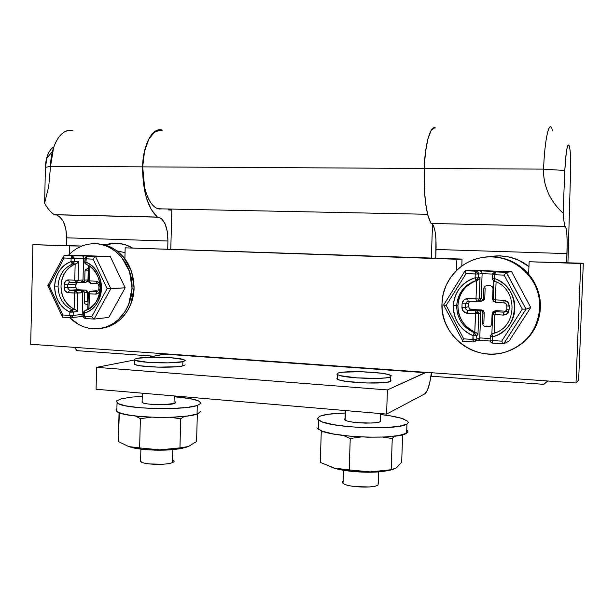 <?xml version="1.0" encoding="UTF-8"?>
<svg xmlns="http://www.w3.org/2000/svg" width="614" height="614" viewBox="0 0 614 614"><rect width="100%" height="100%" fill="white"/><g stroke="black" fill="none" stroke-linecap="round" stroke-linejoin="round"><path stroke-width="0.92" d="M81.685 246.03L32.903 244.656L81.685 246.053L69.75 245.922L69.559 254.119L69.75 245.922L32.903 244.656L30.7 344.262L576.009 382.998L578.657 380.035L576.009 382.998L580.744 263.521L583.3 263.245L578.657 380.035L583.3 263.245L529.13 261.748L583.3 263.245L529.13 261.748L528.654 274.205L529.13 261.748L580.744 263.521L576.009 382.998L30.7 344.262L32.903 244.656L81.685 246.03M456.486 270.513L456.885 259.262L462.043 259.085L461.789 266.054L462.043 259.085L125.172 247.833L462.043 259.085L125.172 247.833L124.895 258.732L125.172 247.833L456.885 259.262L456.486 270.513M174.215 395.93L174.015 403.482L174.215 395.93M172.78 449.655L172.434 462.603L172.78 449.655M378.155 482.965L378.086 484.983C376.758 485.966 373.88 486.618 369.451 486.948L355.445 486.633C350.563 486.088 346.941 485.283 344.561 484.216C342.305 483.195 341.798 482.228 343.049 481.307C342.029 482.105 342.274 482.942 343.794 483.832C349.312 487.447 374.555 488.299 378.086 484.983L378.516 471.936L378.431 483.287M343.218 481.192L343.571 470.293M345.183 420.214L345.498 410.574M380.465 413.56L380.196 421.657L380.465 413.56M137.122 358.33L134.328 359.32L135.402 360.441L148.243 362.344L168.159 362.866L182.872 361.684L182.757 365.936L182.872 361.684L185.267 360.656L183.77 359.551L170.899 357.732L151.811 357.233L137.122 358.33C146.232 356.381 176.901 357.164 183.64 359.512M338.053 373.066L336.94 374.271L339.987 375.607L356.435 377.848L377.679 378.401L385.868 377.879L390.596 376.919L390.443 381.478L390.596 376.919L391.218 375.676L387.733 374.356L380.78 373.151L361.04 371.716L343.049 372.168L338.053 373.066C344.377 370.495 380.872 371.739 389.406 374.816M161.774 130.137C152.464 127.466 143.031 144.912 142.678 166.87L421.104 168.451M171.828 210.188L168.32 209.911L171.828 209.988L168.32 209.911L168.343 209.006L168.32 209.911L171.828 210.188M432.525 224.087L431.335 258.034L432.525 224.087M170.792 249.084L171.828 209.988L170.792 249.084M435.311 127.881C430.376 125.248 424.911 144.413 424.19 168.451C423.675 195.321 425.939 213.649 430.99 223.427L564.995 226.543C564.22 223.757 563.591 219.282 563.122 213.127C556.322 206.811 551.357 200.072 548.248 192.903C544.841 185.06 543.283 177.131 543.582 169.126L142.678 166.87C142.003 187.086 149.156 206.174 157.767 208.63L162.05 208.883M162.119 208.883L159.41 209.006C156.317 208.63 153.446 206.527 150.791 202.697C148.135 198.836 146.071 193.702 144.605 187.308L142.678 166.87L144.497 151.505L148.841 139.117L154.951 131.649L161.812 130.145M165.35 353.825L425.479 372.698L425.893 372.337L387.411 389.928L386.597 414.089L424.742 393.873L427.352 390.297L429.685 382.883L431.412 372.729C429.854 384.648 427.628 391.701 424.742 393.873L386.597 414.089L96.083 389.245L96.613 367.349L96.083 389.245L386.597 414.089L387.411 389.928L96.613 367.349L134.489 359.988L96.613 367.349L387.411 389.928L425.479 372.698L164.606 354.132L148.158 357.333L165.327 353.825M185.152 364.877L182.757 365.936L176.763 366.75L157.952 367.141L140.169 365.798L135.295 364.701L134.22 363.549L134.765 363.166M391.064 380.196L390.443 381.478L385.707 382.476L367.157 383.021L346.672 381.471L339.841 380.173L336.794 378.792M338.782 379.851C347.125 383.075 385.438 384.287 390.443 381.478M390.596 376.919C385.6 379.629 347.271 378.424 338.928 375.3M135.763 364.862C142.379 367.333 174.622 368.062 182.757 365.936M182.872 361.684C174.737 363.734 142.494 362.997 135.871 360.602M140.614 460.07L141.251 462.027C145.633 464.79 166.885 465.182 172.434 462.603C174.169 461.897 174.591 461.16 173.701 460.408M140.614 460.039L140.982 461.866C142.417 462.779 145.257 463.47 149.494 463.938L162.633 464.245C167.123 463.977 170.385 463.432 172.434 462.603M125.049 252.684L117.059 250.873M104.825 244.848L111.218 243.42C118.732 242.622 125.755 244.111 132.294 247.879L126.507 245.17L119.385 243.451L116.238 243.198L104.817 244.848M71.669 130.544C61.154 128.272 50.778 145.188 50.532 166.333L48.729 186.41L44.615 203.196C47.431 208.422 50.663 212.244 54.308 214.662L157.414 217.064C147.659 208.023 142.717 191.292 142.586 166.855L50.532 166.333L142.586 166.855C142.939 144.996 152.249 127.528 161.536 129.884M153.953 356.204L77.019 350.655L153.953 356.204M72.974 130.836C64.861 129.047 58.407 134.619 53.602 147.552L50.532 166.333L45.413 167.361L44.615 203.196L45.413 167.361L50.532 166.333L48.729 186.41L44.615 203.196C47.431 208.422 50.663 212.244 54.308 214.662L159.049 217.202C164.905 220.249 167.86 228.185 167.921 241.018L66.573 237.818L66.396 245.5L66.573 237.818L65.813 228.845L63.211 221.232L59.167 216.22M56.212 214.808L55.521 214.693M53.84 146.853C51.046 148.481 48.844 151.62 47.24 156.271L45.413 167.361C45.566 161.213 46.802 156.071 49.143 151.927M162.503 130.13L160.569 129.761L154.03 132.125L148.304 139.892L144.275 152.057L142.586 166.855L143.346 183.049L146.355 197.8L151.228 209.52L157.414 217.064L161.635 218.653L165.112 223.841L167.323 231.716L167.921 241.018L167.714 248.977L167.921 241.018L66.573 237.818C66.404 225.438 62.943 217.77 56.189 214.808L55.49 214.693M74.378 347.363L77.019 350.655L74.378 347.363M119.039 413.045L119.715 412.999L119.039 413.045L118.325 441.504L119.323 412.861M135.471 416.023L140.383 418.664L151.267 417.19M170.354 417.282L180.731 418.802L184.369 416.369M196.58 441.512L188.352 446.555L179.948 447.875L180.731 418.802L179.948 447.875L159.793 449.839L139.631 447.913L128.786 446.593L118.325 441.504L128.786 446.593L139.631 447.913L140.383 418.664L139.631 447.913L159.793 449.839L185.95 447.307L188.352 446.555L196.58 441.512L197.34 413.966L196.58 441.512M135.425 416.016L140.383 418.664L151.374 417.19M170.193 417.29L180.731 418.802M185.789 447.345L178.92 448.918L167.998 449.993L155.35 450.169L143.047 449.402L129.362 446.762M129.393 446.769C132.309 447.798 136.446 448.634 141.819 449.264C157.445 450.783 171.022 450.438 182.558 448.235M84.839 262.807L84.778 262.132L85.922 262.201L86.405 257.128L86.006 258.855L93.105 259.131L107.12 288.672L91.724 316.709L84.632 316.287L91.724 316.709L107.12 288.672L93.105 259.131L84.824 258.763L86.006 258.855L85.922 262.201C90.672 264.235 94.479 267.65 97.342 272.47C100.197 277.298 101.563 282.601 101.433 288.388C101.279 294.175 99.668 299.325 96.59 303.853C93.497 308.366 89.537 311.398 84.717 312.948L84.648 311.206L83.811 311.682L83.573 312.825L84.717 312.948L84.632 316.287L83.458 316.149L83.673 312.012M87.127 268.663L88.677 268.732L85.63 269.3L84.978 270.958L84.755 280.107L84.103 281.757L80.871 282.31L83.013 280.022L80.871 282.31L82.36 281.68L83.013 280.022L78.116 280.253L78.554 261.602L74.409 261.671L74.486 258.341L83.535 258.241L83.013 280.022L78.116 280.253L78.554 261.602L74.409 261.671L72.912 263.905L74.409 261.671L71.876 263.283L72.912 263.905C63.818 267.704 58.867 275.103 58.061 286.116L54.692 286.086C54.976 298.304 60.034 306.969 69.858 312.081L71.708 312.135L71.999 310.891L70.779 310.408L69.858 312.081C65.184 309.978 61.454 306.547 58.668 301.773C55.889 296.992 54.569 291.765 54.692 286.086L58.061 286.116C58.829 275.072 63.779 267.666 72.912 263.905L71.876 263.283L73.12 262.869L72.889 261.656L71.04 261.602L71.876 263.283L71.04 261.602C60.978 265.755 55.529 273.921 54.692 286.086C54.823 280.406 56.388 275.318 59.374 270.812C62.375 266.315 66.266 263.245 71.04 261.602L71.117 258.271L74.486 258.341L71.523 256.552L71.117 258.271L64.125 258.003L49.212 285.817L62.805 314.982L69.781 315.396L69.858 312.081L71.846 309.709C62.92 305.081 58.322 297.214 58.061 286.116C58.322 297.214 62.92 305.081 71.846 309.709L73.227 312.081L71.999 310.891L71.708 312.135L77.372 311.674L77.809 293.055L74.877 291.312L74.471 293.031L82.713 292.724L82.199 314.46L73.15 315.396L73.227 312.081L77.372 311.674L77.809 293.055L82.713 292.724L82.146 291.013L80.68 290.238L83.88 291.097L84.456 292.817L84.241 301.942L84.809 303.661L86.275 304.437L87.833 304.306M84.778 262.132L86.06 264.319L85.922 262.201L84.747 262.109L85.008 263.352M96.337 290.706L90.534 291.297L89.659 292.064L88.9 308.865L89.26 293.791L88.086 293.63L89.26 293.791L89.659 292.064L88.209 292.901L90.534 291.297L97.357 291.589L90.534 291.297L94.909 291.005M92.23 317.568L94.126 319.08L108.793 317.423L94.126 319.08L110.827 288.718L95.63 256.721L87.295 256.406L84.955 257.995L87.295 256.406L97.388 256.322L64.232 255.531L79.49 255.424L64.232 255.531L63.71 256L64.232 255.531L72.429 255.838L71.523 256.552L72.429 255.838L74.486 258.341L71.117 258.271L71.04 261.602L72.889 261.656L73.12 262.869L74.409 261.671L72.889 261.656L74.409 261.671L74.486 258.341L72.429 255.838L82.951 255.9M75.384 309.686L76.29 310.323L74.824 309.433L71.846 309.709L70.779 310.408L73.227 312.081L71.846 309.709L74.824 309.433L74.094 309.126C70.034 307.13 66.819 304.022 64.432 299.786C62.052 295.557 60.916 290.944 61.024 285.955C61.254 296.585 65.614 304.306 74.094 309.126L74.877 291.312L75.768 290.552L85.645 290.123L77.702 289.724L69.489 290.238L75.768 290.552L69.489 290.238L67.456 287.736L75.691 287.26L75.76 284.113L67.532 284.551L67.456 287.736L67.532 284.551L69.275 282.279L67.532 284.551L64.186 284.512L64.117 287.705L65.261 291.159L68.177 292.709L74.471 293.031L74.094 309.126M102.246 328.168C119.553 325.88 133.844 308.09 134.09 287.997L132.033 288.127C131.795 308.297 117.458 326.149 100.105 328.444C88.562 329.887 78.415 326.264 69.658 317.599L78.891 324.629L83.788 326.832L88.861 328.221L94.111 328.805L99.353 328.559L104.487 327.477L109.492 325.566L114.158 322.895L118.448 319.487L124.972 311.697L128.694 304.452L132.033 288.127L134.09 287.997C133.514 267.75 124.987 253.782 108.517 246.076M83.013 280.022L83.535 258.241L84.878 258.287L83.535 258.241L82.713 255.762L97.119 256.322M82.161 314.99L81.908 316.072L82.199 314.46L83.496 314.537L82.199 314.46L82.713 292.724L80.68 290.238L75.768 290.552L77.809 293.055L75.768 290.552L74.877 291.312L77.809 293.055L68.177 292.709L69.489 290.238L67.456 287.736L75.691 287.26L76.351 282.532L75.76 284.113L64.186 284.512L64.117 287.705L67.456 287.736L64.117 287.705C64.301 290.622 65.652 292.287 68.177 292.709L69.489 290.238L77.702 289.724L85.645 290.123L82.422 290.33L84.456 292.817L84.241 301.942L87.457 301.674L87.672 292.594L84.456 292.817L87.672 292.594L87.104 290.89L85.645 290.123L87.672 292.594L87.457 301.674M89.26 293.791L95.646 294.121L98.7 292.855L100.036 289.493L100.12 286.254L98.946 282.762L95.961 281.204L89.567 280.905L89.913 266.438L89.567 280.905L88.393 280.813L89.567 280.905L90.519 283.231L89.567 280.905L95.961 281.204L96.897 283.538L95.961 281.204C98.539 281.619 99.928 283.3 100.12 286.254L98.923 286.155L100.12 286.254L100.036 289.493L98.839 289.386L100.036 289.493C99.706 292.417 98.24 293.96 95.646 294.121L96.912 291.619L95.646 294.121L89.26 293.791M75.146 264.089L74.77 280.214L68.476 279.915L65.491 281.181L64.186 284.512C64.508 281.619 65.936 280.091 68.476 279.915L69.451 282.233L68.476 279.915L74.77 280.214L75.752 282.532L74.77 280.214L78.116 280.253L75.959 282.555L78.116 280.253L74.77 280.214L75.146 264.089L75.89 263.843L75.146 264.089C66.45 268.088 61.745 275.371 61.024 285.955C61.147 280.974 62.49 276.477 65.061 272.478C67.64 268.479 71.001 265.685 75.146 264.089M68.246 255.501L72.529 251.433L76.927 248.386L82.721 245.661L87.779 244.265L92.983 243.689L98.271 243.95L104.457 245.354L109.453 247.442L115.923 251.625L121.564 257.189L129.523 271.495L132.033 288.127C133.207 263.322 112.439 241.218 91.079 243.804M108.793 317.423L125.179 287.797L110.29 256.591L79.49 255.424L110.29 256.591L125.179 287.797L108.793 317.423M97.265 243.72L104.564 244.779L111.571 247.45L118.026 251.625L123.652 257.174L131.588 271.426L134.09 287.997L130.759 304.26L127.651 310.507L124.389 315.135L119.715 319.978L113.513 324.322L109.637 326.157L100.496 328.39M62.805 317.177L70.771 317.668M81.332 316.594L83.527 316.709L81.731 316.402M85.722 318.582L84.632 316.287L85.553 318.551L93.881 319.065L91.724 316.709M47.854 285.702L62.574 317.169L70.733 317.661L69.781 315.396L70.733 317.661L71.447 317.653L73.15 315.396L73.227 312.081L69.858 312.081L69.781 315.396L62.805 314.982L49.212 285.817L64.125 258.003L71.117 258.271L71.523 256.552L74.486 258.341L83.535 258.241L83.312 256.522M108.164 288.687L125.179 287.797L110.827 288.718L95.63 256.721L110.29 256.591L95.63 256.721L87.295 256.406L97.058 256.322M86.42 264.457C94.364 267.374 99.054 275.295 100.481 288.204C98.432 300.937 93.382 308.366 85.331 310.484L84.648 311.206L84.717 312.948C105.8 307.499 106.736 269.761 85.922 262.201L86.044 264.327M72.912 263.905L75.89 263.843L77.402 262.999L75.89 263.843L72.912 263.905M97.327 283.553L96.897 283.538L97.327 283.553M90.665 283.261L96.989 283.553M93.604 290.89L95.362 290.975L90.128 291.32L88.431 292.433L87.702 309.502M82.614 282.386L84.755 280.107L87.979 279.953L85.814 282.225L87.326 281.603L87.979 279.953L88.193 270.858L84.978 270.958L84.755 280.107L87.979 279.953L88.193 270.858M81.248 282.286L69.451 282.233L75.829 282.547M76.259 288.956L75.691 287.26L77.702 289.724M77.402 262.999L78.155 262.201M76.29 310.323L76.765 310.784M63.726 256.928L64.125 258.003M63.672 256.253L47.8 285.694M48.376 285.786L49.212 285.817M62.459 315.796L62.805 314.982M69.781 315.396L73.15 315.396L69.781 315.396M86.942 256.422L85.192 257.512L84.74 262.132M93.75 258.118L95.201 256.844M94.387 257.427L93.105 259.131M82.199 314.46L73.15 315.396L70.986 317.684M94.126 319.08L110.789 288.718M109.246 288.733L107.12 288.672M81.908 316.072L81.34 316.594M93.835 319.057L85.569 318.559C83.995 318.06 83.289 317.261 83.458 316.149L84.632 316.287L84.717 312.948L83.573 312.825M85.998 264.289C101.709 270.69 108.356 300.614 85.208 310.507L83.88 311.551L85.185 310.515M83.857 311.582L83.542 312.81M90.097 291.328L90.534 291.297M88.754 265.678L88.393 280.813C88.017 281.496 88.731 282.302 90.527 283.238L96.912 283.538C97.756 283.138 98.424 284.013 98.915 286.155L98.839 289.386L97.357 291.589M118.755 403.981C129.692 409.246 184.277 410.305 197.286 405.532L197.048 414.066L197.286 405.532L201.047 403.198L198.36 400.765L189.864 398.601L175.404 396.867C186.203 397.742 193.847 399.039 198.33 400.75M142.118 401.333L142.502 402.692C143.952 403.383 146.8 403.912 151.044 404.296L164.207 404.626L174.015 403.482C175.75 402.976 176.164 402.431 175.266 401.863C175.972 402.577 175.55 403.114 174.015 403.482C174.008 404.964 145.418 405.278 142.095 402.469L142.333 393.198M118.54 412.547C129.47 418.065 184.039 419.093 197.048 414.066L187.147 416.046L172.519 417.205L155.48 417.32L138.91 416.376L125.571 414.527L117.596 412.094L116.061 409.5L116.906 408.724M200.816 411.603L197.048 414.066M197.286 405.532L187.385 407.404L172.749 408.494L155.71 408.579L139.132 407.658L125.793 405.869L117.804 403.551L116.269 401.072L121.15 398.824L131.473 397.128L142.248 396.329M320.462 430.506C334.216 437.713 399.031 439.708 406.637 433.154L406.952 424.013C399.353 430.237 334.515 428.25 320.754 421.373M380.25 420.191L380.196 421.657C379.429 422.532 374.502 423.023 365.407 423.123C354.416 422.647 347.616 421.649 345.022 420.114L345.337 410.559M404.841 419.462C399.837 417.428 391.701 415.778 380.442 414.519L390.097 415.808L401.725 418.349L407.727 421.219L408.264 422.455L406.952 424.013L406.637 433.154L398.893 435.549L385.193 436.976L367.679 437.183L349.297 436.109L333.172 433.952L321.905 431.089L317.116 428.012M319.533 416.315C324.192 414.435 332.765 413.329 345.252 412.999L327.999 414.266L319.533 416.315L317.4 418.994L322.189 421.933L333.463 424.665L349.604 426.745L367.986 427.789L385.508 427.62L399.207 426.285L406.952 424.013M407.42 430.222L407.919 431.726L406.637 433.154M345.076 418.664C343.825 419.331 344.339 420.053 346.611 420.828C348.998 421.641 352.643 422.263 357.532 422.701L371.57 423.046C375.998 422.839 378.876 422.378 380.196 421.657L380.25 420.168M331.821 467.384C335.973 468.95 341.875 470.201 349.535 471.13C362.344 472.534 373.88 472.611 384.134 471.368M324.131 431.842L321.252 431.903L322.012 431.135L321.252 431.903L320.293 462.396L334.469 468.152L349.212 469.894L350.233 438.503L349.212 469.894L370.196 471.897L391.195 469.725L392.246 438.526L391.195 469.725L396.46 467.914L401.686 462.15L402.623 434.735L401.686 462.15L396.46 467.914L392.146 469.664L370.196 471.897L346.787 469.863L334.469 468.152L320.293 462.396L321.252 431.903L324.154 431.849M382.883 437.084L392.246 438.526L394.134 436.247L392.246 438.526L382.745 437.091M343.349 435.472L350.233 438.503L361.155 436.945M388.324 470.654L378.07 471.966L365.069 472.212L351.446 471.345L339.442 469.518L331.867 467.4M343.418 435.479L350.233 438.503L361.047 436.938M503.549 343.794L492.658 343.134L492.528 336.756L490.256 336.495L490.693 336.587L490.839 335.144L490.409 335.543L490.195 336.395L490.839 335.144L490.693 336.587L492.528 336.756L492.098 334.745L490.839 335.144L492.098 334.745L492.382 340.586L501.715 341.138L522.314 309.118L504.171 275.118L494.815 274.75L495.022 272.762L492.712 273.644L492.474 274.588L494.815 274.75L494.677 278.595C500.901 280.951 505.875 284.904 509.605 290.453C513.312 296.009 515.054 302.111 514.816 308.75C514.547 315.381 512.368 321.283 508.254 326.441C504.132 331.591 498.89 335.029 492.528 336.756C520.35 330.731 522.007 287.398 494.677 278.595L494.815 274.75L504.171 275.118L522.314 309.118L501.715 341.138L492.382 340.586L492.651 343.134L503.572 343.802L502.92 343.119L503.68 343.809L508.998 341.223L530.742 307.514L511.6 271.733L471.414 270.221L465.09 270.759L471.414 270.221L511.6 271.733L530.742 307.514L508.998 341.223L503.68 343.809L526.014 309.141L530.742 307.514L526.014 309.141L506.35 272.324L511.6 271.733L506.35 272.324L495.383 271.91L499.159 271.518L479.971 270.789L475.85 271.165L465.09 270.759L475.85 271.165L475.244 273.99L478.521 274.044L475.459 272.01L475.85 271.165L477.784 272.056L478.521 274.044L482.12 273.667L481.207 298.565L479.258 298.995L480.033 277.651L478.383 277.858L477.262 279.247L477.208 277.866L475.106 277.804L475.835 279.723L477.262 279.247L475.835 279.723L475.106 277.804C461.851 282.494 454.606 291.803 453.378 305.718L456.662 305.734C457.783 293.093 464.361 284.65 476.395 280.406L475.835 279.723L476.395 280.406L478.383 277.858L478.521 274.044L466.057 273.637L446.186 305.365L463.708 338.874L472.864 339.419L473.003 335.62L475.106 335.674L475.259 334.246L473.87 333.694L473.003 335.62C466.886 333.164 462.02 329.196 458.42 323.708C454.828 318.213 453.147 312.219 453.378 305.718C453.608 299.218 455.718 293.408 459.686 288.273C463.677 283.146 468.812 279.654 475.106 277.804L475.244 273.99L475.106 277.804L477.208 277.866L477.262 279.247L478.383 277.858L476.395 280.406L477.592 280.245L476.671 280.529L476.004 298.98L467.753 298.588L463.823 300.016L462.081 303.815L461.951 307.468L463.416 311.421L467.231 313.224L478.72 313.647L475.689 311.659L474.799 332.059C469.503 329.741 465.312 326.149 462.235 321.291C459.165 316.425 457.729 311.137 457.929 305.442C458.113 317.591 463.739 326.464 474.799 332.059L475.689 332.412L474.492 332.857C462.826 327.469 456.885 318.428 456.662 305.734C456.885 318.428 462.826 327.469 474.492 332.857L476.28 335.582L475.259 334.246L475.106 335.674L477.945 334.937L478.72 313.647L480.678 313.079L479.772 337.915L476.142 339.381L476.28 335.582L477.945 334.937L478.72 313.647L480.678 313.079L479.948 311.114L478.053 310.224L480.325 310.331L482.228 311.229L482.957 313.194L482.573 323.624L483.302 325.597L485.206 326.494L488.867 326.702L490.832 326.011L491.707 324.123L492.098 313.662L492.973 311.774L494.945 311.068L497.248 311.183L496.089 311.367M492.328 278.441L492.881 279.884L492.835 278.495L492.397 278.457L494.677 278.595L492.835 278.495L492.881 279.884L492.328 278.441M494.961 332.965L492.198 333.87L495.444 332.742L492.198 333.87L494.186 333.164L495.076 312.649L492.766 313.485L492.605 314.429L503.257 315.074L507.287 313.654L509.083 309.809L509.221 306.102L507.717 302.088L503.81 300.277L495.414 299.885L496.081 281.949L495.414 299.885L493.149 299.701L495.414 299.885L495.69 302.51L495.414 299.885L503.81 300.277L504.071 302.909L503.81 300.277C507.202 300.776 509.006 302.717 509.221 306.102L506.918 305.902L509.221 306.102L509.083 309.809L506.78 309.602L509.083 309.809C508.615 313.163 506.673 314.913 503.257 315.074L503.802 312.158L505.683 311.559L503.802 312.158L495.429 311.735L503.802 312.158L503.257 315.074L492.551 314.353M492.336 278.418L492.658 279.662L494.116 281.082L494.101 280.468L492.881 279.884L494.101 280.468L494.677 278.595L494.147 281.135M478.897 301.136L480.34 300.453L481.207 298.565L479.258 298.995L477.362 301.489L476.403 301.612L476.004 298.98L476.671 280.529C465.228 285.042 458.98 293.346 457.929 305.442L456.662 305.734L457.929 305.442C458.136 299.739 459.947 294.613 463.355 290.054C466.778 285.502 471.222 282.325 476.671 280.529L479.166 279.278L476.395 280.406C464.414 284.696 457.837 293.131 456.662 305.734L453.378 305.718C453.616 319.702 460.155 329.672 473.003 335.62L474.492 332.857L473.87 333.694L475.259 334.246L476.28 335.582L474.492 332.857L475.689 332.412L477.193 333.417L477.945 334.937L477.454 333.74M515.484 347.8C530.765 338.859 539.061 325.497 540.366 307.714L539.721 307.952C537.634 329.933 526.267 344.623 505.606 352.022C474.469 362.398 439.777 335.067 441.996 303.201L443.231 293.906L446.255 285.042L450.945 276.929L457.154 269.884C461.805 265.54 467.131 262.239 473.141 259.983C479.158 257.734 485.405 256.713 491.898 256.921C498.391 257.136 504.624 258.586 510.602 261.272C516.581 263.974 521.823 267.712 526.344 272.501C530.857 277.29 534.28 282.762 536.613 288.91C538.931 295.065 539.967 301.413 539.721 307.952C539.46 314.491 537.941 320.7 535.17 326.594C532.384 332.481 528.562 337.577 523.711 341.898C518.861 346.204 513.365 349.404 507.225 351.5C501.093 353.58 494.792 354.416 488.322 354.002C481.867 353.58 475.727 351.968 469.91 349.159L463.969 345.774L458.604 341.637L453.815 336.771L449.049 330.202L445.449 322.956L443.369 316.509L442.218 309.924L441.996 303.201C442.464 281.166 459.786 261.111 481.998 257.596C511.124 251.633 541.732 277.751 539.721 307.952L540.366 307.714C541.517 285.794 525.791 264.488 504.654 258.778M478.958 301.121L481.207 298.565L482.12 273.667L492.512 274.067L482.12 273.667L481.529 271.695L479.971 270.789L475.85 271.165C477.508 271.411 478.406 272.37 478.521 274.044L482.12 273.667L481.529 271.695M493.364 301.067L492.635 299.095L493.019 288.618L492.282 286.646L490.371 285.763L486.71 285.61L484.745 286.324L483.87 288.219L483.487 298.665L482.619 300.561L480.655 301.267L478.736 301.175M479.334 339.358L479.772 337.915L490.118 338.521L479.772 337.915L480.67 312.772L479.948 311.114L478.053 310.224L481.614 309.978L471.237 309.456L467.845 310.346L476.073 310.761L478.053 310.224L476.073 310.761L467.561 310.316L466.172 309.671L465.212 307.476L468.643 306.632L468.774 303.04L465.343 303.83L465.212 307.476L465.343 303.83L467.277 301.328L468.091 301.205L467.753 298.588C464.422 298.772 462.534 300.507 462.081 303.815L465.343 303.83L467.231 301.344L468.121 301.221M495.905 332.581L495.398 332.765M492.727 256.898C499.197 257.113 505.406 258.563 511.362 261.234C517.318 263.92 522.545 267.643 527.042 272.409C531.54 277.183 534.947 282.632 537.265 288.757C539.576 294.881 540.604 301.198 540.366 307.714C540.105 314.222 538.593 320.416 535.83 326.28C533.052 332.143 529.253 337.216 524.425 341.522L515.054 348.046M465.489 272.509L465.005 270.92L443.577 305.12M445.012 305.319L443.699 305.143L462.672 340.693L462.48 341.315M473.279 341.975L474.384 341.814L476.142 339.381L472.864 339.419L476.142 339.381L476.28 335.582L473.003 335.62L473.279 341.975L472.864 339.419L463.708 338.874L446.186 305.365L466.057 273.637L475.244 273.99L475.459 272.01L478.521 274.044L478.383 277.858L477.208 277.866L480.033 277.651L479.864 278.196M495.444 332.742L496.005 332.535M504.148 302.932L504.148 302.932C505.821 303.193 506.727 304.16 506.842 305.841L506.842 305.841M495.774 302.533L504.102 302.932C505.245 302.487 506.189 303.477 506.911 305.902L506.78 309.602L504.831 312.019L503.802 312.158L504.877 312.004L506.704 309.579M491.707 324.123L492.098 313.662L493.917 311.214L496.15 310.707L506.051 311.206L496.15 310.707L494.945 311.068L497.248 311.183L495.429 311.735L496.212 311.329M468.175 301.221L476.357 301.612M482.466 300.944L483.893 300.261L484.761 298.381L485.137 287.997L483.87 288.219L483.487 298.665L484.761 298.381L485.137 287.997M490.371 285.763L486.71 285.61M493.51 301.205L492.635 299.095L493.019 288.618M485.206 326.494L488.867 326.702L490.102 326.241L486.472 326.042L485.206 326.494M483.847 323.187L484.223 312.518L483.041 310.469L481.614 309.978L480.325 310.331L482.005 311.014L482.911 312.587L482.573 323.624L483.847 323.187L484.231 312.818L482.957 313.194L484.231 312.818L483.502 310.868L481.614 309.978L471.237 309.456L467.845 310.346L466.41 309.855L465.212 307.476L468.643 306.632L468.774 303.04L469.51 301.282L468.774 303.04L465.343 303.83L462.081 303.815L461.951 307.468L465.212 307.476L461.951 307.468C462.165 310.799 463.923 312.718 467.231 313.224L467.845 310.346L467.231 313.224L475.474 313.647L476.073 310.761L477.515 311.252L478.49 312.442L478.72 313.647L477.492 311.237L476.073 310.761L475.689 311.659L478.72 313.647L475.474 313.647L474.799 332.059M467.753 298.588L468.083 301.198L476.403 301.612L477.324 301.505L479.258 298.995L467.753 298.588M468.643 306.632L469.365 308.573L471.237 309.456M479.166 279.278L480.033 277.651L479.258 298.995L476.004 298.98L476.326 301.597L479.296 301.044M476.625 332.903L477.193 333.417M465.151 271.618L466.057 273.637M444.129 305.219L446.186 305.365M463.133 339.864L463.708 338.874M462.549 341.33L473.187 341.967M498.154 271.618L480.34 270.858M494.523 272.01L498.261 271.611M504.869 274.028L506.35 272.324L495.383 271.91L494.815 274.75L492.474 274.588M523.596 309.149L526.014 309.141L506.243 272.386M505.529 273.161L504.171 275.118M479.772 337.915L476.142 339.381L474.422 341.798M462.472 341.315L473.179 341.96L478.935 339.834M492.397 278.457L492.712 273.644L495.022 272.762L495.383 271.91L494.569 271.994L492.62 273.79M503.68 343.809L526.014 309.141L522.314 309.118M502.329 342.19L501.715 341.138M479.05 339.726L478.191 340.24M478.053 340.302L490.149 341.023M492.382 340.586L490.118 340.309L492.382 340.586M492.812 333.602L491.983 333.939L492.098 334.745L491.983 333.939L490.31 335.704M494.186 333.164L494.869 314.644L495.429 311.735L494.423 311.874L492.674 313.639M494.385 311.889L495.429 311.735L495.076 312.649L492.766 313.485L492.605 314.429L491.883 333.978M506.527 310.4L506.343 310.799M482.527 300.929L484.761 298.381L483.487 298.665L481.614 301.136L480.655 301.267M435.433 127.935L434.796 127.743L431.212 130.314L427.935 138.825L425.464 152.188L424.19 168.451L543.582 169.126C544.472 144.16 548.041 124.281 550.865 127.037M543.835 384.341L431.619 376.244L543.835 384.341L547.688 380.987L543.835 384.341M552.508 130.728C549.699 117.727 544.656 138.081 543.582 169.126L564.788 170.5L563.122 213.127C556.637 207.309 551.679 200.571 548.248 192.903C544.833 185.228 543.275 177.308 543.582 169.126L564.788 170.5C565.978 149.77 567.582 142.003 569.585 147.199C570.49 151.896 570.836 159.609 570.613 170.331L567.935 262.723L570.613 170.331L570.291 152.587C569.899 147.705 569.324 145.18 568.564 145.027C567.804 144.896 567.052 147.268 566.315 152.149L564.788 170.5L563.122 213.127C563.591 219.282 564.22 223.757 564.995 226.543L566.1 228.27L566.868 234.111L567.183 243.037L566.645 262.677L566.998 253.605L436.055 249.476C436.339 235.454 434.942 226.812 431.865 223.557L431.542 223.435M424.19 168.451L424.213 186.249L425.479 202.42L427.835 215.23L430.99 223.427L565.44 226.673C566.945 230.027 567.466 239.007 566.998 253.605L436.055 249.476L435.748 258.179L435.955 239.322L434.965 230.734L433.215 225.115M431.558 223.435L565.44 226.673M431.742 372.752L431.619 376.244L431.742 372.752M487.984 256.944L500.026 255.831L509.382 257.043L518.354 260.083L528.946 266.568M528.938 266.699C516.689 257.251 503.05 253.996 488.03 256.936C503.618 254.142 517.264 257.35 528.946 266.576M158.358 208.806L427.59 214.286M337.546 379.352L337.692 374.816M134.735 364.447L134.842 360.203M342.988 483.272L343.41 470.263M140.575 461.567L140.89 449.156M128.219 245.846C122.708 243.589 117.044 242.783 111.218 243.42M56.189 214.808L159.049 217.202M52.489 151.382L46.58 158.542M141.489 449.225L138.288 447.936M183.924 447.905L186.096 447.276M104.111 327.83L102.062 328.099M70.733 317.661L81.478 316.578M86.213 282.202L83.028 282.363M116.829 411.633L117.044 403.106M318.405 429.393L318.689 420.314M349.028 471.068L346.787 469.863M387.357 470.846L392.216 469.656M492.658 343.134C488.667 341.2 490.847 341 490.118 340.309L490.409 335.543L491.983 333.939M467.714 301.228L467.277 301.328M492.712 273.644L494.569 271.994M478.068 340.294L490.149 341.016M494.055 281.051C518.009 288.511 517.894 326.303 494.37 333.187M493.84 280.997L493.149 299.701C492.535 300.277 493.38 301.221 495.698 302.518L504.079 302.917M496.25 311.321L494.423 311.874L492.766 313.485M504.831 312.019L507.701 311.098M482.85 300.852L481.675 301.129M495.168 310.837L494.216 311.121"/></g></svg>
